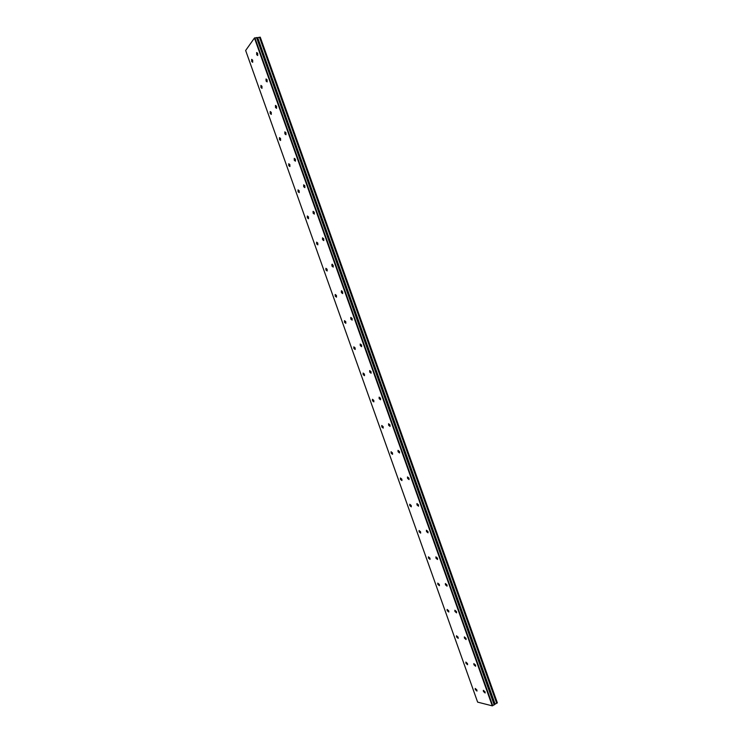 <?xml version="1.0" encoding="UTF-8"?>
<svg xmlns="http://www.w3.org/2000/svg" width="743" height="743" viewBox="0 0 743 743"><rect width="100%" height="100%" fill="white"/><g stroke="black" fill="none" stroke-linecap="round" stroke-linejoin="round"><path stroke-width="1.11" d="M252.666 60.164L251.663 59.356L251.701 61.483L252.704 62.301L252.666 60.164M261.954 86.262L260.932 85.426L260.96 87.507L261.991 88.333L261.954 86.262M485.049 691.844L483.34 690.312L483.433 691.464L485.142 692.987L485.049 691.844M475.52 665.087L473.839 663.601L473.932 664.781L475.613 666.267L475.52 665.087M466 638.339L464.347 636.9L464.431 638.107L466.093 639.547L466 638.339M456.481 611.61L454.855 610.217L454.939 611.452L456.574 612.854L456.481 611.61M446.97 584.899L445.363 583.534L445.456 584.806L447.054 586.171L446.97 584.899M437.46 558.197L435.89 556.879L435.974 558.179L437.543 559.498L437.46 558.197M427.949 531.505L426.408 530.223L426.491 531.561L428.033 532.842L427.949 531.505M418.458 504.831L416.944 503.578L417.018 504.961L418.532 506.206L418.458 504.831M408.956 478.167L407.48 476.95L407.554 478.371L409.04 479.579L408.956 478.167M399.474 451.512L398.016 450.332L398.09 451.79L399.548 452.97L399.474 451.512M389.982 424.875L388.561 423.733L388.626 425.228L390.056 426.371L389.982 424.875M380.5 398.257L379.106 397.143L379.171 398.675L380.574 399.79L380.5 398.257M371.026 371.639L369.661 370.562L369.726 372.132L371.091 373.218L371.026 371.639M361.553 345.049L360.216 343.99L360.281 345.606L361.618 346.665L361.553 345.049M352.089 318.459L350.78 317.428L350.835 319.1L352.145 320.122L352.089 318.459M342.625 291.888L341.343 290.885L341.399 292.593L342.681 293.596L342.625 291.888M271.251 112.369L270.192 111.515L270.238 113.54L271.288 114.394L271.251 112.369M280.548 138.486L279.47 137.622L279.507 139.591L280.594 140.464L280.548 138.486M289.854 164.621L288.739 163.729L288.786 165.652L289.9 166.543L289.854 164.621M299.16 190.765L298.027 189.855L298.073 191.731L299.206 192.632L299.16 190.765M308.475 216.919L307.305 215.99L307.361 217.82L308.521 218.748L308.475 216.919M317.79 243.091L316.592 242.144L316.648 243.918L317.846 244.865L317.79 243.091M327.115 269.272L325.889 268.297L325.945 270.034L327.171 271L327.115 269.272M336.44 295.463L335.186 294.469L335.242 296.16L336.495 297.154L336.44 295.463M345.764 321.673L344.492 320.651L344.548 322.295L345.829 323.316L345.764 321.673M355.108 347.891L353.798 346.842L353.863 348.448L355.173 349.498L355.108 347.891M364.441 374.128L363.104 373.051L363.178 374.611L364.516 375.689L364.441 374.128M373.785 400.375L372.429 399.27L372.494 400.783L373.859 401.889L373.785 400.375M383.137 426.631L381.744 425.498L381.818 426.974L383.212 428.107L383.137 426.631M392.49 452.905L391.069 451.735L391.143 453.174L392.564 454.344L392.49 452.905M401.852 479.189L400.403 477.99L400.477 479.393L401.926 480.591L401.852 479.189M411.213 505.491L409.737 504.256L409.82 505.611L411.297 506.856L411.213 505.491M333.17 265.335L331.917 264.35L331.972 266.115L333.226 267.09L333.17 265.335M323.716 238.791L322.499 237.834L322.546 239.636L323.772 240.593L323.716 238.791M314.27 212.257L313.082 211.328L313.119 213.176L314.317 214.105L314.27 212.257M304.825 185.731L303.664 184.831L303.701 186.734L304.871 187.635L304.825 185.731M295.389 159.234L294.256 158.343L294.293 160.293L295.426 161.185L295.389 159.234M285.953 132.737L284.848 131.864L284.885 133.87L285.99 134.743L285.953 132.737M276.526 106.258L275.449 105.404L275.486 107.466L276.554 108.32L276.526 106.258M267.099 79.789L266.05 78.953L266.087 81.071L267.127 81.906L267.099 79.789M420.575 531.802L419.071 530.53L419.154 531.858L420.659 533.13L420.575 531.802M429.946 558.123L428.423 556.813L428.507 558.104L430.039 559.414L429.946 558.123M439.327 584.462L437.766 583.116L437.859 584.379L439.419 585.716L439.327 584.462M448.707 610.811L447.119 609.427L447.212 610.653L448.8 612.037L448.707 610.811M257.682 53.338L256.66 52.521L256.688 54.685L257.71 55.502L257.682 53.338M476.876 689.931L475.214 688.427L475.306 689.56L476.978 691.074L476.876 689.931M467.486 663.545L465.842 662.078L465.935 663.248L467.579 664.716L467.486 663.545M458.097 637.169L456.481 635.748L456.574 636.946L458.19 638.367L458.097 637.169M259.604 37.243L260.273 37.206L497.355 702.832L496.798 703.222L259.502 37.289L496.695 703.259L495.117 704.123L257.672 37.587L495.117 704.123M259.502 37.289L257.737 37.596M477.628 702.126L245.645 50.487L254.45 38.023L492.275 705.85L477.628 702.126M254.45 38.023L257.672 37.587M495.079 704.169L492.275 705.85M254.877 37.809L492.739 705.739M256.521 37.521L494.216 704.931M497.29 702.952L260.152 37.15M256.939 37.717L494.411 704.531M341.343 290.885L341.808 290.745M331.917 264.35L332.381 264.22"/></g></svg>
